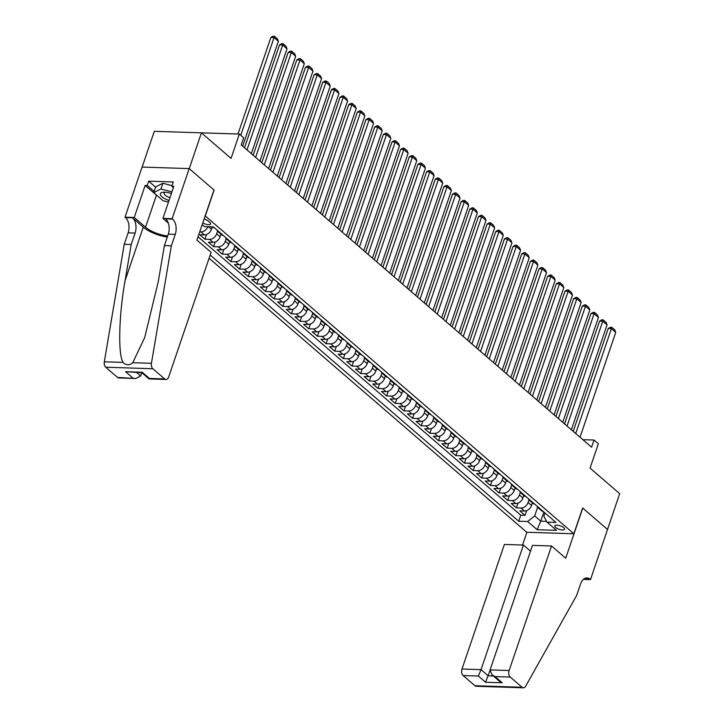 <?xml version="1.0" encoding="UTF-8"?>
<svg xmlns="http://www.w3.org/2000/svg" width="724" height="724" viewBox="0 0 724 724"><rect width="100%" height="100%" fill="white"/><g stroke="black" fill="none" stroke-linecap="round" stroke-linejoin="round"><path stroke-width="1.09" d="M563.761 527.696A5.168 1.81 -161.2 0 0 558.512 525.371A5.168 1.81 -161.2 0 0 554.792 525.896A5.168 1.81 -161.2 0 0 555.607 527.434A5.168 1.81 -161.2 0 0 560.847 529.751A5.168 1.81 -161.2 0 0 564.575 529.226A5.168 1.81 -161.2 0 0 563.761 527.696M209.1 258.233L526.737 532.249L573.861 533.769L205.173 215.852M142.13 167.081L154.303 131.325L201.426 132.836L231.056 158.393L239.345 134.058L201.426 132.836L189.245 168.629L214.114 190.086L205.345 215.852M573.861 533.769L582.639 507.995L607.508 529.452L582.766 508.112L565.706 558.213L551.516 545.977L509.117 670.533A4.842 2.977 91.8 0 0 510.248 677.067L522.058 687.248A4.842 2.977 91.8 0 0 523.361 687.8A4.842 2.977 91.8 0 0 525.687 686.162L576.648 595.436L580.548 583.987A11.303 6.941 -88.2 0 1 586.965 577.906A11.303 6.941 -88.2 0 1 590.015 579.191L590.494 579.598L619.69 493.659L590.06 468.102L598.35 443.767L594.024 440.029L582.874 439.676M212.304 226.856L211.462 229.327A6.462 4.57 -49.2 0 1 204.421 234.893L199.77 234.739L204.964 239.219L206.566 234.504M220.992 234.232L220.114 236.793A6.462 4.57 -49.2 0 1 213.073 242.35L208.422 242.205L213.616 246.685L215.218 241.961M229.644 241.689L228.766 244.25A6.462 4.57 -49.2 0 1 221.725 249.816L217.073 249.671L222.268 254.142L223.87 249.427M238.287 249.156L237.418 251.717A6.462 4.57 -49.2 0 1 230.377 257.282L225.725 257.129L230.911 261.608L232.522 256.884M246.938 256.613L246.069 259.183A6.462 4.57 -49.2 0 1 239.029 264.74L234.377 264.595L239.563 269.075L241.173 264.351M255.59 264.079L254.721 266.64A6.462 4.57 -49.2 0 1 247.671 272.206L243.029 272.052L248.214 276.532L249.825 271.817M264.242 271.545L263.373 274.106A6.462 4.57 -49.2 0 1 256.323 279.672L251.681 279.518L256.866 283.998L258.477 279.274M272.894 279.002L272.025 281.564A6.462 4.57 -49.2 0 1 264.975 287.129L260.323 286.985L265.518 291.455L267.129 286.74M281.546 286.469L280.668 289.03A6.462 4.57 -49.2 0 1 273.627 294.596L268.975 294.442L274.17 298.922L275.772 294.197M290.197 293.926L289.319 296.496A6.462 4.57 -49.2 0 1 282.279 302.053L277.627 301.908L282.822 306.388L284.423 301.664M298.849 301.392L297.971 303.953A6.462 4.57 -49.2 0 1 290.93 309.519L286.279 309.365L291.473 313.845L293.075 309.13M307.492 308.858L306.623 311.42A6.462 4.57 -49.2 0 1 299.582 316.985L294.93 316.831L300.116 321.311L301.727 316.587M316.144 316.316L315.275 318.886A6.462 4.57 -49.2 0 1 308.234 324.442L303.582 324.298L308.768 328.768L310.379 324.053M324.795 323.782L323.927 326.343A6.462 4.57 -49.2 0 1 316.877 331.909L312.234 331.755L317.42 336.235L319.031 331.511M333.447 331.248L332.578 333.809A6.462 4.57 -49.2 0 1 325.529 339.366L320.886 339.221L326.072 343.701L327.682 338.977M342.099 338.705L341.23 341.266A6.462 4.57 -49.2 0 1 334.18 346.832L329.529 346.687L334.723 351.158L336.334 346.443M350.751 346.172L349.873 348.733A6.462 4.57 -49.2 0 1 342.832 354.298L338.18 354.145L343.375 358.624L344.977 353.9M359.403 353.629L358.525 356.199A6.462 4.57 -49.2 0 1 351.484 361.756L346.832 361.611L352.027 366.091L353.629 361.367M368.054 361.095L367.177 363.656A6.462 4.57 -49.2 0 1 360.136 369.222L355.484 369.068L360.679 373.548L362.281 368.833M376.706 368.561L375.828 371.122A6.462 4.57 -49.2 0 1 368.788 376.688L364.136 376.534L369.331 381.014L370.932 376.29M385.349 376.018L384.48 378.58A6.462 4.57 -49.2 0 1 377.439 384.145L372.788 384.001L377.973 388.471L379.584 383.756M394.001 383.485L393.132 386.046A6.462 4.57 -49.2 0 1 386.082 391.612L381.439 391.458L386.625 395.938L388.236 391.213M402.653 390.942L401.784 393.512A6.462 4.57 -49.2 0 1 394.734 399.069L390.091 398.924L395.277 403.404L396.888 398.68M411.304 398.408L410.436 400.969A6.462 4.57 -49.2 0 1 403.386 406.535L398.743 406.381L403.929 410.861L405.54 406.146M419.956 405.874L419.087 408.436A6.462 4.57 -49.2 0 1 412.037 414.001L407.386 413.847L412.58 418.327L414.191 413.603M428.608 413.332L427.73 415.902A6.462 4.57 -49.2 0 1 420.689 421.459L416.038 421.314L421.232 425.784L422.834 421.069M437.26 420.798L436.382 423.359A6.462 4.57 -49.2 0 1 429.341 428.925L424.689 428.771L429.884 433.251L431.486 428.527M445.912 428.255L445.034 430.825A6.462 4.57 -49.2 0 1 437.993 436.382L433.341 436.237L438.536 440.717L440.138 435.993M454.554 435.721L453.686 438.282A6.462 4.57 -49.2 0 1 446.645 443.848L441.993 443.703L447.179 448.174L448.789 443.459M463.206 443.188L462.337 445.749A6.462 4.57 -49.2 0 1 455.296 451.314L450.645 451.161L455.83 455.64L457.441 450.916M471.858 450.645L470.989 453.215A6.462 4.57 -49.2 0 1 463.939 458.772L459.297 458.627L464.482 463.107L466.093 458.382M480.51 458.111L479.641 460.672A6.462 4.57 -49.2 0 1 472.591 466.238L467.948 466.084L473.134 470.564L474.745 465.849M489.162 465.577L488.293 468.138A6.462 4.57 -49.2 0 1 481.243 473.695L476.591 473.55L481.786 478.03L483.397 473.306M497.813 473.034L496.936 475.596A6.462 4.57 -49.2 0 1 489.895 481.161L485.243 481.017L490.438 485.487L492.039 480.772M506.465 480.501L505.587 483.062A6.462 4.57 -49.2 0 1 498.546 488.628L493.895 488.474L499.089 492.954L500.691 488.229M515.117 487.958L514.239 490.528A6.462 4.57 -49.2 0 1 507.198 496.085L502.546 495.94L507.741 500.42L509.343 495.696M523.769 495.424L522.891 497.985A6.462 4.57 -49.2 0 1 515.85 503.551L511.198 503.397L516.393 507.877L517.995 503.162M239.345 134.058L243.662 137.786L241.228 144.945L591.58 447.188L594.024 440.029M202.792 222.856A5.005 1.756 -161.2 0 0 207.652 224.63A5.005 1.756 -161.2 0 0 210.693 224.024A5.005 1.756 -161.2 0 0 209.897 222.54L207.996 220.892A5.005 1.756 -161.2 0 0 204.123 218.947M544.973 512.972L543.86 516.239L547 522.131L555.914 522.411L213.354 226.893L204.43 226.603L202.177 224.657M547 522.131L556.521 530.339L537.154 529.715L527.642 521.506L518.728 521.217L210.186 255.047M528.982 499.822L528.086 502.465A6.462 4.57 130.8 0 1 521.036 508.031L516.393 507.877M532.411 502.89L531.543 505.452L528.086 502.465M520.33 492.356L519.434 494.999A6.462 4.57 130.8 0 1 512.384 500.565L507.741 500.42M511.678 484.89L510.782 487.542A6.462 4.57 130.8 0 1 503.732 493.098L499.089 492.954M503.035 477.433L502.13 480.075A6.462 4.57 130.8 0 1 495.089 485.641L490.438 485.487M494.383 469.966L493.478 472.618A6.462 4.57 130.8 0 1 486.438 478.175L481.786 478.03M485.732 462.509L484.827 465.152A6.462 4.57 130.8 0 1 477.786 470.718L473.134 470.564M477.08 455.043L476.175 457.686A6.462 4.57 130.8 0 1 469.134 463.251L464.482 463.107M468.428 447.577L467.523 450.228A6.462 4.57 130.8 0 1 460.482 455.785L455.83 455.64M459.776 440.12L458.88 442.762A6.462 4.57 130.8 0 1 451.83 448.328L447.179 448.174M451.124 432.653L450.228 435.305A6.462 4.57 130.8 0 1 443.178 440.862L438.536 440.717M442.473 425.187L441.577 427.839A6.462 4.57 130.8 0 1 434.527 433.404L429.884 433.251M433.821 417.73L432.925 420.373A6.462 4.57 130.8 0 1 425.884 425.938L421.232 425.784M425.178 410.264L424.273 412.915A6.462 4.57 130.8 0 1 417.232 418.472L412.58 418.327M416.526 402.806L415.621 405.449A6.462 4.57 130.8 0 1 408.58 411.015L403.929 410.861M407.874 395.34L406.969 397.983A6.462 4.57 130.8 0 1 399.929 403.549L395.277 403.404M399.223 387.874L398.318 390.526A6.462 4.57 130.8 0 1 391.277 396.091L386.625 395.938M390.571 380.417L389.675 383.059A6.462 4.57 130.8 0 1 382.625 388.625L377.973 388.471M381.919 372.951L381.023 375.602A6.462 4.57 130.8 0 1 373.973 381.159L369.331 381.014M373.267 365.493L372.371 368.136A6.462 4.57 130.8 0 1 365.321 373.702L360.679 373.548M364.615 358.027L363.719 360.67A6.462 4.57 130.8 0 1 356.67 366.235L352.027 366.091M355.973 350.561L355.068 353.212A6.462 4.57 130.8 0 1 348.027 358.769L343.375 358.624M347.321 343.104L346.416 345.746A6.462 4.57 130.8 0 1 339.375 351.312L334.723 351.158M338.669 335.637L337.764 338.289A6.462 4.57 130.8 0 1 330.723 343.846L326.072 343.701M330.017 328.171L329.112 330.823A6.462 4.57 130.8 0 1 322.071 336.389L317.42 336.235M321.366 320.714L320.461 323.357A6.462 4.57 130.8 0 1 313.42 328.922L308.768 328.768M312.714 313.248L311.818 315.899A6.462 4.57 130.8 0 1 304.768 321.456L300.116 321.311M304.062 305.79L303.166 308.433A6.462 4.57 130.8 0 1 296.116 313.999L291.473 313.845M295.41 298.324L294.514 300.967A6.462 4.57 130.8 0 1 287.464 306.533L282.822 306.388M286.758 290.858L285.862 293.51A6.462 4.57 130.8 0 1 278.821 299.075L274.17 298.922M278.116 283.401L277.211 286.043A6.462 4.57 130.8 0 1 270.17 291.609L265.518 291.455M269.464 275.935L268.559 278.586A6.462 4.57 130.8 0 1 261.518 284.143L256.866 283.998M260.812 268.477L259.907 271.12A6.462 4.57 130.8 0 1 252.866 276.686L248.214 276.532M252.16 261.011L251.255 263.654A6.462 4.57 130.8 0 1 244.214 269.219L239.563 269.075M243.508 253.545L242.612 256.196A6.462 4.57 130.8 0 1 235.562 261.753L230.911 261.608M234.857 246.088L233.961 248.73A6.462 4.57 130.8 0 1 226.911 254.296L222.268 254.142M226.205 238.621L225.309 241.273A6.462 4.57 130.8 0 1 218.259 246.83L213.616 246.685M217.553 231.155L216.657 233.807A6.462 4.57 130.8 0 1 209.616 239.373L204.964 239.219M198.041 236.793L520.773 515.207L525.036 515.343L526.647 510.619M531.543 505.452A6.462 4.57 -49.2 0 1 524.502 511.017L519.85 510.863L525.036 515.343M207.869 226.712A6.462 4.57 130.8 0 1 200.964 231.906L199.724 231.87M214.648 228.006A6.462 4.57 130.8 0 1 212.865 227.218L212.449 226.856M543.86 512.013L540.738 521.162L546.593 521.352M537.633 507.28L534.683 515.941L540.738 521.162L537.154 529.715M219.843 232.485A6.462 4.57 130.8 0 1 218.051 231.698A6.462 4.57 130.8 0 1 217.001 230.042M218.051 231.698L221.508 234.676A6.462 4.57 -49.2 0 0 223.3 235.472M228.485 239.952A6.462 4.57 130.8 0 1 226.703 239.155A6.462 4.57 130.8 0 1 225.653 237.508M226.703 239.155L230.16 242.142A6.462 4.57 -49.2 0 0 231.952 242.938M237.137 247.409A6.462 4.57 130.8 0 1 235.354 246.622A6.462 4.57 130.8 0 1 234.304 244.965M235.354 246.622L238.811 249.608A6.462 4.57 -49.2 0 0 240.603 250.395M245.789 254.875A6.462 4.57 130.8 0 1 244.006 254.079A6.462 4.57 130.8 0 1 242.956 252.432M244.006 254.079L247.463 257.065A6.462 4.57 -49.2 0 0 249.255 257.862M254.441 262.341A6.462 4.57 130.8 0 1 252.658 261.545A6.462 4.57 130.8 0 1 251.608 259.889M252.658 261.545L256.115 264.531A6.462 4.57 -49.2 0 0 257.898 265.319M263.093 269.799A6.462 4.57 130.8 0 1 261.301 269.011A6.462 4.57 130.8 0 1 260.26 267.355M261.301 269.011L264.767 271.989A6.462 4.57 -49.2 0 0 266.55 272.785M271.744 277.265A6.462 4.57 130.8 0 1 269.952 276.468A6.462 4.57 130.8 0 1 268.912 274.821M269.952 276.468L273.419 279.455A6.462 4.57 -49.2 0 0 275.201 280.251M280.396 284.722A6.462 4.57 130.8 0 1 278.604 283.935A6.462 4.57 130.8 0 1 277.563 282.279M278.604 283.935L282.07 286.921A6.462 4.57 -49.2 0 0 283.853 287.709M289.048 292.188A6.462 4.57 130.8 0 1 287.256 291.392A6.462 4.57 130.8 0 1 286.215 289.745M287.256 291.392L290.713 294.378A6.462 4.57 -49.2 0 0 292.505 295.175M297.691 299.655A6.462 4.57 130.8 0 1 295.908 298.858A6.462 4.57 130.8 0 1 294.858 297.211M295.908 298.858L299.365 301.845A6.462 4.57 -49.2 0 0 301.157 302.632M306.343 307.112A6.462 4.57 130.8 0 1 304.56 306.324A6.462 4.57 130.8 0 1 303.51 304.668M304.56 306.324L308.017 309.302A6.462 4.57 -49.2 0 0 309.809 310.098M314.994 314.578A6.462 4.57 130.8 0 1 313.211 313.782A6.462 4.57 130.8 0 1 312.162 312.135M313.211 313.782L316.669 316.768A6.462 4.57 -49.2 0 0 318.46 317.565M323.646 322.035A6.462 4.57 130.8 0 1 321.863 321.248A6.462 4.57 130.8 0 1 320.813 319.592M321.863 321.248L325.32 324.234A6.462 4.57 -49.2 0 0 327.103 325.022M332.298 329.501A6.462 4.57 130.8 0 1 330.515 328.705A6.462 4.57 130.8 0 1 329.465 327.058M330.515 328.705L333.972 331.692A6.462 4.57 -49.2 0 0 335.755 332.488M340.95 336.968A6.462 4.57 130.8 0 1 339.158 336.171A6.462 4.57 130.8 0 1 338.117 334.524M339.158 336.171L342.624 339.158A6.462 4.57 -49.2 0 0 344.407 339.954M349.602 344.425A6.462 4.57 130.8 0 1 347.81 343.638A6.462 4.57 130.8 0 1 346.769 341.981M347.81 343.638L351.276 346.624A6.462 4.57 -49.2 0 0 353.059 347.411M358.253 351.891A6.462 4.57 130.8 0 1 356.461 351.095A6.462 4.57 130.8 0 1 355.421 349.448M356.461 351.095L359.928 354.081A6.462 4.57 -49.2 0 0 361.71 354.878M366.905 359.357A6.462 4.57 130.8 0 1 365.113 358.561A6.462 4.57 130.8 0 1 364.063 356.905M365.113 358.561L368.57 361.548A6.462 4.57 -49.2 0 0 370.362 362.335M375.548 366.815A6.462 4.57 130.8 0 1 373.765 366.027A6.462 4.57 130.8 0 1 372.715 364.371M373.765 366.027L377.222 369.005A6.462 4.57 -49.2 0 0 379.014 369.801M384.2 374.281A6.462 4.57 130.8 0 1 382.417 373.484A6.462 4.57 130.8 0 1 381.367 371.837M382.417 373.484L385.874 376.471A6.462 4.57 -49.2 0 0 387.666 377.267M392.851 381.738A6.462 4.57 130.8 0 1 391.069 380.951A6.462 4.57 130.8 0 1 390.019 379.295M391.069 380.951L394.526 383.937A6.462 4.57 -49.2 0 0 396.318 384.725M401.503 389.204A6.462 4.57 130.8 0 1 399.72 388.408A6.462 4.57 130.8 0 1 398.671 386.761M399.72 388.408L403.178 391.394A6.462 4.57 -49.2 0 0 404.96 392.191M410.155 396.671A6.462 4.57 130.8 0 1 408.363 395.874A6.462 4.57 130.8 0 1 407.322 394.218M408.363 395.874L411.829 398.861A6.462 4.57 -49.2 0 0 413.612 399.648M418.807 404.128A6.462 4.57 130.8 0 1 417.015 403.34A6.462 4.57 130.8 0 1 415.974 401.684M417.015 403.34L420.481 406.318A6.462 4.57 -49.2 0 0 422.264 407.114M427.459 411.594A6.462 4.57 130.8 0 1 425.667 410.798A6.462 4.57 130.8 0 1 424.626 409.151M425.667 410.798L429.133 413.784A6.462 4.57 -49.2 0 0 430.916 414.581M436.11 419.051A6.462 4.57 130.8 0 1 434.319 418.264A6.462 4.57 130.8 0 1 433.269 416.608M434.319 418.264L437.776 421.25A6.462 4.57 -49.2 0 0 439.568 422.038M444.753 426.517A6.462 4.57 130.8 0 1 442.97 425.721A6.462 4.57 130.8 0 1 441.921 424.074M442.97 425.721L446.427 428.708A6.462 4.57 -49.2 0 0 448.219 429.504M453.405 433.984A6.462 4.57 130.8 0 1 451.622 433.187A6.462 4.57 130.8 0 1 450.572 431.54M451.622 433.187L455.079 436.174A6.462 4.57 -49.2 0 0 456.871 436.97M462.057 441.441A6.462 4.57 130.8 0 1 460.274 440.654A6.462 4.57 130.8 0 1 459.224 438.997M460.274 440.654L463.731 443.64A6.462 4.57 -49.2 0 0 465.523 444.427M470.709 448.907A6.462 4.57 130.8 0 1 468.926 448.111A6.462 4.57 130.8 0 1 467.876 446.464M468.926 448.111L472.383 451.097A6.462 4.57 -49.2 0 0 474.166 451.894M479.36 456.373A6.462 4.57 130.8 0 1 477.578 455.577A6.462 4.57 130.8 0 1 476.528 453.921M477.578 455.577L481.035 458.563A6.462 4.57 -49.2 0 0 482.817 459.351M488.012 463.831A6.462 4.57 130.8 0 1 486.22 463.043A6.462 4.57 130.8 0 1 485.18 461.387M486.22 463.043L489.686 466.021A6.462 4.57 -49.2 0 0 491.469 466.817M496.664 471.297A6.462 4.57 130.8 0 1 494.872 470.5A6.462 4.57 130.8 0 1 493.831 468.853M494.872 470.5L498.338 473.487A6.462 4.57 -49.2 0 0 500.121 474.283M505.316 478.754A6.462 4.57 130.8 0 1 503.524 477.967A6.462 4.57 130.8 0 1 502.483 476.311M503.524 477.967L506.99 480.953A6.462 4.57 -49.2 0 0 508.773 481.741M513.968 486.22A6.462 4.57 130.8 0 1 512.176 485.424A6.462 4.57 130.8 0 1 511.126 483.777M512.176 485.424L515.633 488.41A6.462 4.57 -49.2 0 0 517.425 489.207M522.61 493.687A6.462 4.57 130.8 0 1 520.827 492.89A6.462 4.57 130.8 0 1 519.778 491.234M520.827 492.89L524.285 495.877A6.462 4.57 -49.2 0 0 526.077 496.664M531.262 501.144A6.462 4.57 130.8 0 1 529.479 500.356A6.462 4.57 130.8 0 1 528.429 498.7M529.479 500.356L532.936 503.334A6.462 4.57 -49.2 0 0 534.728 504.13M539.914 508.61A6.462 4.57 130.8 0 1 538.131 507.814A6.462 4.57 130.8 0 1 537.081 506.166M520.773 515.207L518.728 521.217M527.642 521.506L534.683 515.941M538.131 507.814L541.588 510.8A6.462 4.57 -49.2 0 0 543.38 511.596M240.775 135.298L274.043 37.576L270.857 37.467L237.988 134.012M242.667 146.185L278.369 41.304L274.043 37.576L274.369 36.245L277.401 38.852L278.369 41.304M270.857 37.467L273.093 36.2L274.369 36.245M171.38 193.516A10.498 3.683 -161.2 0 0 163.506 192.204A10.498 3.683 -161.2 0 0 160.312 194.385A10.498 3.683 -161.2 0 0 169 200.494M165.135 192.213A7.186 2.525 -161.2 0 0 164.067 193.037A7.186 2.525 -161.2 0 0 164.04 193.534A7.186 2.525 -161.2 0 0 169.959 197.697M168.448 202.123L163.054 200.693L153.714 192.629L155.669 186.901L162.909 183.263L171.986 185.679M153.714 192.629L160.954 188.982L171.923 191.905M162.909 183.263L160.954 188.982M211.109 252.323L168.71 376.869A4.842 2.977 91.8 0 1 165.959 379.476A4.842 2.977 91.8 0 1 164.656 378.933L152.845 368.742L105.722 367.231A4.842 2.977 -88.2 0 1 104.31 361.783L124.238 244.296L128.13 232.838A11.303 6.941 91.8 0 0 125.487 217.598L125.017 217.182L142.076 167.072L189.199 168.592L213.987 189.969L196.928 240.078L211.109 252.323M124.238 244.296L131.207 244.513L125.098 280.541C118.917 314.967 117.903 353.611 122.944 362.389C126.085 365.412 129.37 365.52 132.8 362.706L144.719 337.447L158.275 281.609L164.384 245.581L168.285 234.133A11.303 6.941 91.8 0 0 165.642 218.883L172.62 219.11L172.14 218.702L189.199 168.592M164.384 245.581L171.362 245.807L175.262 234.359A11.303 6.941 91.8 0 0 172.62 219.11M125.098 280.541L143.28 227.146L132.465 217.815A11.303 6.941 91.8 0 1 135.107 233.065L131.207 244.513M117.523 377.412L135.75 378.507L118.836 377.964A4.842 2.977 -88.2 0 1 117.523 377.412L105.722 367.231M132.8 362.706L151.434 363.303L171.362 245.807M158.221 196.521A18.172 6.371 18.8 0 1 156.456 195.154L145.162 185.407L147.207 185.48L154.122 191.444M173.38 187.643L171.787 186.267L173.244 181.968L148.664 181.181L147.207 185.48M171.787 186.267L173.823 186.33L162.909 218.404L172.14 218.702M125.017 217.182L134.248 217.481L145.533 227.218A18.172 6.371 -161.2 0 0 167.669 235.943M145.162 185.407L134.248 217.481M141.723 372.733L140.628 375.973L135.75 378.507M143.28 227.146A21.032 7.385 -161.2 0 0 167.289 237.056M168.285 223.046L162.909 218.404M151.434 363.303A4.842 2.977 91.8 0 0 152.845 368.742M148.664 181.181L155.588 187.154M132.745 377.901L125.569 371.711L141.859 372.742L142.257 372.245L149.434 378.435L149.044 378.933L141.85 372.733M530.502 551.172L523.434 545.072L504.393 544.466L461.993 669.012L481.035 669.628L488.211 675.827L493.37 675.99M523.434 545.072L481.035 669.628L478.347 676.044L463.125 675.546L474.935 685.737L522.058 687.248M590.494 579.598L583.381 579.372M526.9 532.258L522.547 545.045M551.516 545.977L532.475 545.362L490.076 669.917L509.117 670.533M523.361 687.8L476.238 686.289A4.842 2.977 -88.2 0 1 474.935 685.737M463.125 675.546A4.842 2.977 -88.2 0 1 461.993 669.012M489.913 670.831L485.523 682.234L478.347 676.044M510.248 677.067L495.026 676.578L492.039 674.84L490.076 669.917M495.026 676.578L502.212 682.768L499.216 681.031L492.039 674.84M246.993 149.913L282.695 45.033L279.509 44.933L244.504 147.768M251.319 153.651L287.021 48.77L282.695 45.033L283.021 43.702L286.052 46.318L287.021 48.77M279.509 44.933L281.745 43.666L283.021 43.702M255.644 157.38L291.347 52.499L288.161 52.4L253.156 155.235M259.961 161.108L295.673 56.228L291.347 52.499L291.672 51.169L294.695 53.775L295.673 56.228M288.161 52.4L290.396 51.123L291.672 51.169M264.287 164.846L299.998 59.965L296.813 59.857L261.798 162.692M268.613 168.574L304.324 63.694L299.998 59.965L300.324 58.626L303.347 61.241L304.324 63.694M296.813 59.857L299.048 58.59L300.324 58.626M272.939 172.303L308.65 67.422L305.465 67.323L270.45 170.158M277.265 176.041L312.967 71.151L308.65 67.422L308.976 66.092L311.999 68.708L312.967 71.151M305.465 67.323L307.7 66.047L308.976 66.092M281.591 179.769L317.293 74.889L314.116 74.78L279.102 177.624M285.917 183.498L321.619 78.617L317.293 74.889L317.628 73.558L320.651 76.165L321.619 78.617M314.116 74.78L316.352 73.513L317.628 73.558M290.243 187.235L325.945 82.346L322.759 82.246L287.754 185.082M294.568 190.964L330.271 86.084L325.945 82.346L326.271 81.016L329.302 83.631L330.271 86.084M322.759 82.246L325.004 80.979L326.271 81.016M298.894 194.693L334.597 89.812L331.411 89.713L296.406 192.548M303.22 198.421L338.923 93.541L334.597 89.812L334.922 88.482L337.954 91.088L338.923 93.541M331.411 89.713L333.655 88.437L334.922 88.482M307.546 202.159L343.248 97.278L340.063 97.17L305.057 200.014M311.872 205.888L347.574 101.007L343.248 97.278L343.574 95.939L346.606 98.555L347.574 101.007M340.063 97.17L342.298 95.903L343.574 95.939M316.198 209.616L351.9 104.736L348.715 104.636L313.709 207.471M320.524 213.354L356.226 108.473L351.9 104.736L352.226 103.405L355.258 106.021L356.226 108.473M348.715 104.636L350.95 103.369L352.226 103.405M324.85 217.082L360.552 112.202L357.366 112.102L322.361 214.938M329.176 220.811L364.878 115.93L360.552 112.202L360.878 110.872L363.91 113.478L364.878 115.93M357.366 112.102L359.602 110.826L360.878 110.872M333.493 224.549L369.204 119.659L366.018 119.56L331.004 222.395M337.818 228.277L373.53 123.397L369.204 119.659L369.53 118.329L372.552 120.944L373.53 123.397M366.018 119.56L368.254 118.293L369.53 118.329M342.144 232.006L377.856 127.125L374.67 127.026L339.656 229.861M346.47 235.743L382.182 130.854L377.856 127.125L378.181 125.795L381.204 128.41L382.182 130.854M374.67 127.026L376.905 125.75L378.181 125.795M350.796 239.472L386.498 134.592L383.322 134.483L348.307 237.327M355.122 243.201L390.824 138.32L386.498 134.592L386.833 133.261L389.856 135.868L390.824 138.32M383.322 134.483L385.557 133.216L386.833 133.261M359.448 246.929L395.15 142.049L391.974 141.949L356.959 244.784M363.774 250.667L399.476 145.786L395.15 142.049L395.485 140.718L398.508 143.334L399.476 145.786M391.974 141.949L394.209 140.682L395.485 140.718M368.1 254.396L403.802 149.515L400.616 149.416L365.611 252.251M372.426 258.124L408.128 153.244L403.802 149.515L404.128 148.185L407.159 150.791L408.128 153.244M400.616 149.416L402.861 148.139L404.128 148.185M376.752 261.862L412.454 156.981L409.268 156.873L374.263 259.708M381.077 265.59L416.78 160.71L412.454 156.981L412.78 155.642L415.811 158.257L416.78 160.71M409.268 156.873L411.513 155.606L412.78 155.642M385.403 269.319L421.106 164.439L417.92 164.339L382.915 267.174M389.729 273.057L425.431 168.167L421.106 164.439L421.431 163.108L424.463 165.724L425.431 168.167M417.92 164.339L420.155 163.063L421.431 163.108M394.055 276.785L429.757 171.905L426.572 171.796L391.566 274.64M398.381 280.514L434.083 175.633L429.757 171.905L430.083 170.574L433.115 173.181L434.083 175.633M426.572 171.796L428.807 170.529L430.083 170.574M402.707 284.251L438.409 179.362L435.224 179.262L400.218 282.098M407.024 287.98L442.735 183.1L438.409 179.362L438.735 178.032L441.758 180.647L442.735 183.1M435.224 179.262L437.459 177.995L438.735 178.032M411.35 291.709L447.061 186.828L443.875 186.729L408.861 289.564M415.676 295.437L451.387 190.557L447.061 186.828L447.387 185.498L450.409 188.104L451.387 190.557M443.875 186.729L446.111 185.453L447.387 185.498M420.001 299.175L455.713 194.294L452.527 194.186L417.513 297.03M424.327 302.904L460.03 198.023L455.713 194.294L456.039 192.955L459.061 195.571L460.03 198.023M452.527 194.186L454.762 192.919L456.039 192.955M428.653 306.632L464.356 201.752L461.179 201.652L426.164 304.487M432.979 310.37L468.681 205.489L464.356 201.752L464.69 200.421L467.713 203.037L468.681 205.489M461.179 201.652L463.414 200.385L464.69 200.421M437.305 314.098L473.007 209.218L469.822 209.118L434.816 311.954M441.631 317.827L477.333 212.947L473.007 209.218L473.333 207.888L476.365 210.494L477.333 212.947M469.822 209.118L472.066 207.842L473.333 207.888M445.957 321.565L481.659 216.675L478.474 216.576L443.468 319.411M450.283 325.293L485.985 220.413L481.659 216.675L481.985 215.345L485.017 217.96L485.985 220.413M478.474 216.576L480.718 215.309L481.985 215.345M454.609 329.022L490.311 224.141L487.125 224.042L452.12 326.877M458.935 332.759L494.637 227.87L490.311 224.141L490.637 222.811L493.668 225.417L494.637 227.87M487.125 224.042L489.361 222.766L490.637 222.811M463.26 336.488L498.963 231.608L495.777 231.499L460.772 334.343M467.586 340.217L503.289 235.336L498.963 231.608L499.289 230.268L502.32 232.884L503.289 235.336M495.777 231.499L498.012 230.232L499.289 230.268M471.912 343.945L507.615 239.065L504.429 238.965L469.424 341.8M476.238 347.683L511.94 242.802L507.615 239.065L507.94 237.734L510.972 240.35L511.94 242.802M504.429 238.965L506.664 237.698L507.94 237.734M480.555 351.412L516.266 246.531L513.081 246.432L478.066 349.267M484.881 355.14L520.592 250.26L516.266 246.531L516.592 245.201L519.615 247.807L520.592 250.26M513.081 246.432L515.316 245.155L516.592 245.201M489.207 358.878L524.918 253.997L521.732 253.889L486.718 356.724M493.533 362.606L529.244 257.726L524.918 253.997L525.244 252.658L528.267 255.273L529.244 257.726M521.732 253.889L523.968 252.622L525.244 252.658M497.859 366.335L533.561 261.454L530.384 261.355L495.37 364.19M502.185 370.073L537.887 265.183L533.561 261.454L533.896 260.124L536.918 262.74L537.887 265.183M530.384 261.355L532.62 260.079L533.896 260.124M506.51 373.801L542.213 268.921L539.027 268.812L504.022 371.656M510.836 377.53L546.539 272.649L542.213 268.921L542.538 267.59L545.57 270.197L546.539 272.649M539.027 268.812L541.271 267.545L542.538 267.59M515.162 381.258L550.864 276.378L547.679 276.278L512.673 379.114M519.488 384.996L555.19 280.116L550.864 276.378L551.19 275.048L554.222 277.663L555.19 280.116M547.679 276.278L549.923 275.011L551.19 275.048M523.814 388.725L559.516 283.844L556.331 283.745L521.325 386.58M528.14 392.453L563.842 287.573L559.516 283.844L559.842 282.514L562.874 285.12L563.842 287.573M556.331 283.745L558.575 282.469L559.842 282.514M532.466 396.191L568.168 291.31L564.982 291.202L529.977 394.046M536.792 399.919L572.494 295.039L568.168 291.31L568.494 289.971L571.526 292.587L572.494 295.039M564.982 291.202L567.218 289.935L568.494 289.971M541.118 403.648L576.82 298.768L573.634 298.668L538.629 401.503M545.444 407.386L581.146 302.505L576.82 298.768L577.146 297.437L580.177 300.053L581.146 302.505M573.634 298.668L575.87 297.392L577.146 297.437M549.769 411.114L585.472 306.234L582.286 306.134L547.281 408.969M554.086 414.843L589.798 309.963L585.472 306.234L585.797 304.904L588.82 307.51L589.798 309.963M582.286 306.134L584.521 304.858L585.797 304.904M558.412 418.581L594.123 313.691L590.938 313.592L555.923 416.427M562.738 422.309L598.449 317.429L594.123 313.691L594.449 312.361L597.472 314.976L598.449 317.429M590.938 313.592L593.173 312.325L594.449 312.361M567.064 426.038L602.775 321.157L599.59 321.058L564.575 423.893M571.39 429.766L607.092 324.886L602.775 321.157L603.101 319.827L606.124 322.433L607.092 324.886M599.59 321.058L601.825 319.782L603.101 319.827M575.716 433.504L611.418 328.624L608.241 328.515L573.227 431.359M580.042 437.233L615.744 332.352L611.418 328.624L611.753 327.284L614.776 329.9L615.744 332.352M608.241 328.515L610.477 327.248L611.753 327.284M522.891 497.985L519.434 494.999M514.239 490.528L510.782 487.542M505.587 483.062L502.13 480.075M496.936 475.596L493.478 472.618M488.293 468.138L484.827 465.152M479.641 460.672L476.175 457.686M470.989 453.215L467.523 450.228M462.337 445.749L458.88 442.762M453.686 438.282L450.228 435.305M445.034 430.825L441.577 427.839M436.382 423.359L432.925 420.373M427.73 415.902L424.273 412.915M419.087 408.436L415.621 405.449M410.436 400.969L406.969 397.983M401.784 393.512L398.318 390.526M393.132 386.046L389.675 383.059M384.48 378.58L381.023 375.602M375.828 371.122L372.371 368.136M367.177 363.656L363.719 360.67M358.525 356.199L355.068 353.212M349.873 348.733L346.416 345.746M341.23 341.266L337.764 338.289M332.578 333.809L329.112 330.823M323.927 326.343L320.461 323.357M315.275 318.886L311.818 315.899M306.623 311.42L303.166 308.433M297.971 303.953L294.514 300.967M289.319 296.496L285.862 293.51M280.668 289.03L277.211 286.043M272.025 281.564L268.559 278.586M263.373 274.106L259.907 271.12M254.721 266.64L251.255 263.654M246.069 259.183L242.612 256.196M237.418 251.717L233.961 248.73M228.766 244.25L225.309 241.273M220.114 236.793L216.657 233.807M211.462 229.327L208.458 226.73M524.502 511.017L521.036 508.031M515.85 503.551L512.384 500.565M507.198 496.085L503.732 493.098M498.546 488.628L495.089 485.641M489.895 481.161L486.438 478.175M481.243 473.695L477.786 470.718M472.591 466.238L469.134 463.251M463.939 458.772L460.482 455.785M455.296 451.314L451.83 448.328M446.645 443.848L443.178 440.862M437.993 436.382L434.527 433.404M429.341 428.925L425.884 425.938M420.689 421.459L417.232 418.472M412.037 414.001L408.58 411.015M403.386 406.535L399.929 403.549M394.734 399.069L391.277 396.091M386.082 391.612L382.625 388.625M377.439 384.145L373.973 381.159M368.788 376.688L365.321 373.702M360.136 369.222L356.67 366.235M351.484 361.756L348.027 358.769M342.832 354.298L339.375 351.312M334.18 346.832L330.723 343.846M325.529 339.366L322.071 336.389M316.877 331.909L313.42 328.922M308.234 324.442L304.768 321.456M299.582 316.985L296.116 313.999M290.93 309.519L287.464 306.533M282.279 302.053L278.821 299.075M273.627 294.596L270.17 291.609M264.975 287.129L261.518 284.143M256.323 279.672L252.866 276.686M247.671 272.206L244.214 269.219M239.029 264.74L235.562 261.753M230.377 257.282L226.911 254.296M221.725 249.816L218.259 246.83M213.073 242.35L209.616 239.373M204.421 234.893L200.964 231.906M168.285 234.133L175.262 234.359M135.107 233.065L128.13 232.838M125.569 371.711L142.257 372.245M149.434 378.435L164.656 378.933M104.31 361.783L122.944 362.389M132.465 217.815L125.487 217.598M156.456 195.154L145.533 227.218M136.691 372.57L140.628 375.973M502.212 682.768L485.523 682.234M583.843 578.992L590.015 579.191M149.044 378.933L165.959 379.476"/></g></svg>
